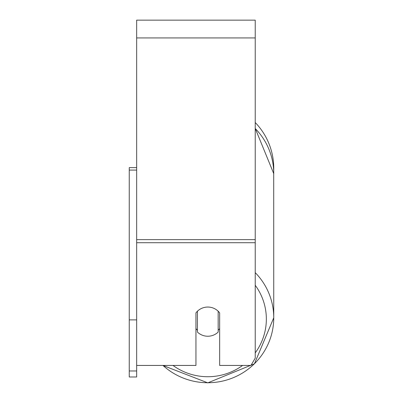 <?xml version="1.0" encoding="UTF-8"?>
<svg xmlns="http://www.w3.org/2000/svg" width="403" height="403" viewBox="0 0 403 403"><rect width="100%" height="100%" fill="white"/><g stroke="black" fill="none" stroke-linecap="round" stroke-linejoin="round"><path stroke-width="0.6" d="M207.797 336.238A14.82 14.599 0 0 1 197.425 332.067L197.425 311.222A14.82 14.599 0 0 1 218.174 311.222L218.174 332.067A14.82 14.599 0 0 1 207.797 336.238M197.425 330.269A14.82 14.599 0 0 1 195.944 328.601M219.655 328.601A14.82 14.599 0 0 1 218.174 330.269M136.657 365.435L195.944 365.435L195.944 312.884A14.82 14.599 0 0 1 219.655 312.884L219.655 365.435L250.948 365.435L255.23 358.136L255.23 20.15L136.657 20.15L136.657 370.972L129.247 370.972L129.247 376.981L136.657 376.981L136.657 370.972M273.753 168.368A65.956 65.956 0 0 0 255.23 122.532A65.956 65.956 0 0 1 273.702 171.028L273.753 317.786A65.956 64.954 180 0 0 255.23 272.645M136.657 170.091L129.247 170.091L129.247 167.623L136.657 167.623M129.247 170.091L129.247 319.886L136.657 319.886M129.247 319.886L129.247 370.972M162.978 365.435A65.956 64.954 180 0 0 207.797 382.739A65.956 64.954 180 0 0 273.753 317.786L254.424 363.808L207.797 382.85L254.419 363.808L273.753 317.786M242.601 365.435A58.546 57.654 0 0 1 207.797 376.724A58.546 57.654 0 0 1 172.998 365.435M255.23 285.269A58.546 57.654 0 0 1 255.23 352.872M255.23 128.517A65.956 64.954 0 0 1 273.753 173.653L255.23 128.436M255.23 242.717L136.657 242.717M255.23 37.937L136.657 37.937M255.23 239.629L136.657 239.629M162.888 365.435L207.797 382.85L162.888 365.435"/></g></svg>
